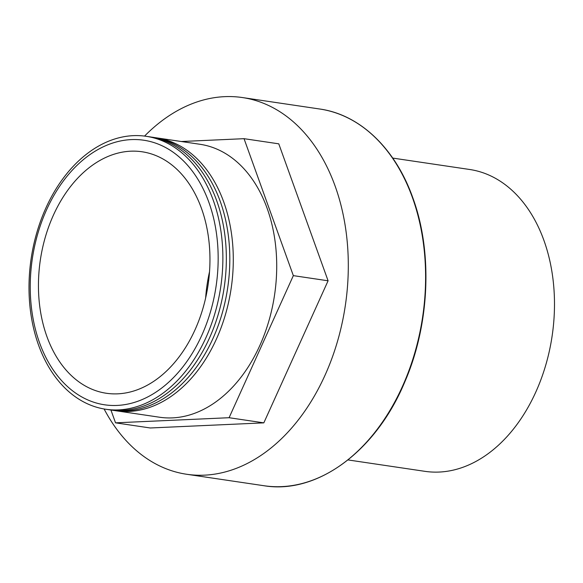 <?xml version="1.0" encoding="UTF-8"?>
<svg xmlns="http://www.w3.org/2000/svg" width="583" height="583" viewBox="0 0 583 583"><rect width="100%" height="100%" fill="white"/><g stroke="black" fill="none" stroke-linecap="round" stroke-linejoin="round"><path stroke-width="0.87" d="M208.903 202.396A133.733 92.901 -81.6 0 0 83.522 159.516A133.733 92.901 -81.6 0 0 39.498 342.636A133.733 92.901 -81.6 0 0 164.88 385.516A133.733 92.901 -81.6 0 0 208.903 202.396M213.32 200.435A137.96 95.838 -81.6 0 0 83.967 156.208A137.96 95.838 -81.6 0 0 38.558 345.114A137.96 95.838 -81.6 0 0 167.904 389.349A137.96 95.838 -81.6 0 0 213.32 200.435M107.447 409.485A137.96 95.838 -81.6 0 0 205.041 347.111A137.96 95.838 -81.6 0 0 216.789 200.953A137.96 95.838 -81.6 0 0 147.9 136.582M181.306 141.516L244.037 138.681L293.344 275.635L229.09 417.712L115.536 422.835L110.916 409.995A137.96 95.838 -81.6 0 0 208.517 347.628A137.96 95.838 -81.6 0 0 220.265 201.47A137.96 95.838 -81.6 0 0 151.376 137.1M114.399 410.512A137.96 95.838 -81.6 0 0 116.134 410.789A137.96 95.838 -81.6 0 0 212.54 347.082A137.96 95.838 -81.6 0 0 223.741 201.98A137.96 95.838 -81.6 0 0 156.587 137.85A137.96 95.838 -81.6 0 0 154.845 137.617M116.134 410.789L159.56 417.231A137.96 95.838 -81.6 0 0 255.966 353.517A137.96 95.838 -81.6 0 0 267.167 208.423A137.96 95.838 -81.6 0 0 200.013 144.285L156.587 137.85M104.109 408.989A190.408 132.268 -81.6 0 0 186.611 474.256A190.408 132.268 -81.6 0 0 319.673 386.325A190.408 132.268 -81.6 0 0 335.123 186.072A190.408 132.268 -81.6 0 0 242.448 97.558A190.408 132.268 -81.6 0 0 144.562 136.087M347.985 459.929L424.92 471.334A152.571 105.982 -81.6 0 0 531.543 400.871A152.571 105.982 -81.6 0 0 543.924 240.407A152.571 105.982 -81.6 0 0 469.658 169.485L392.723 158.08M46.895 336.515A122.058 84.79 -81.6 0 0 106.303 393.255A122.058 84.79 -81.6 0 0 191.603 336.887A122.058 84.79 -81.6 0 0 201.507 208.517A122.058 84.79 -81.6 0 0 142.099 151.777A122.058 84.79 -81.6 0 0 56.799 208.146A122.058 84.79 -81.6 0 0 46.895 336.515M209.516 271.787A122.058 84.79 -81.6 0 0 205.639 297.964M244.037 138.681L278.776 143.833L328.083 280.787L263.829 422.857L150.276 427.98L115.536 422.835M263.829 422.857L229.09 417.712M328.083 280.787L293.344 275.635M319.746 109.014C359.973 114.618 395.354 148.468 412.8 197.754C432.877 252.286 429.715 324.549 404.777 381.96C376.035 451.176 317.283 494.646 263.91 485.719A190.408 132.268 -81.6 0 0 396.972 397.781A190.408 132.268 -81.6 0 0 412.421 197.528A190.408 132.268 -81.6 0 0 319.746 109.014L242.448 97.558M263.91 485.719L186.611 474.256"/></g></svg>
